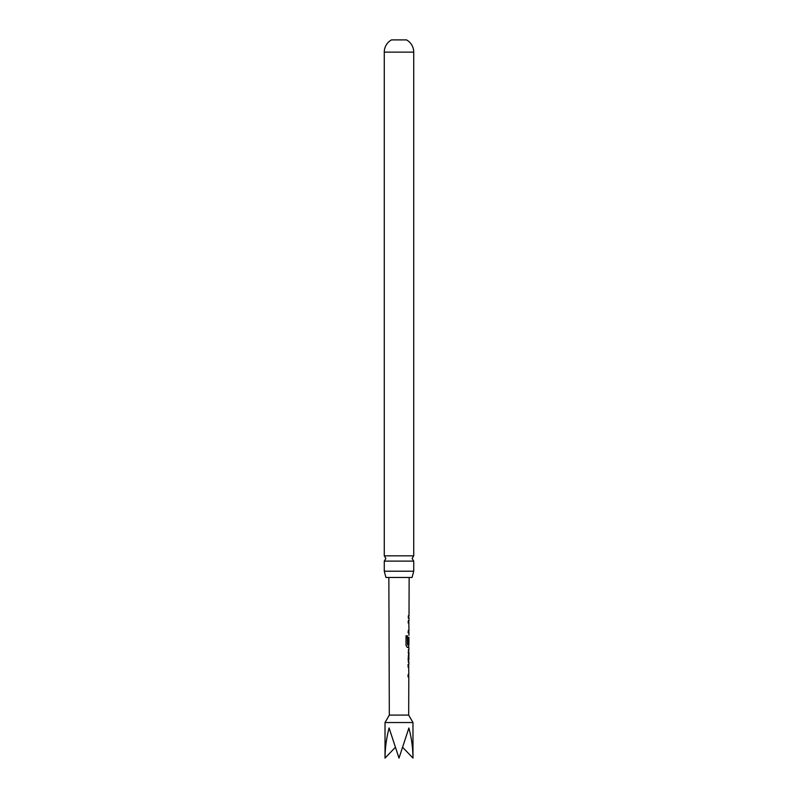 <?xml version="1.0" encoding="UTF-8"?>
<svg xmlns="http://www.w3.org/2000/svg" width="798" height="798" viewBox="0 0 798 798"><rect width="100%" height="100%" fill="white"/><g stroke="black" fill="none" stroke-linecap="round" stroke-linejoin="round"><path stroke-width="1.2" d="M413.733 561.104L384.267 561.104L385.903 558.47L384.267 555.837L384.267 52.129A13.975 13.975 0 0 1 391.479 39.9L406.521 39.9A13.975 13.975 0 0 1 413.733 52.129L413.733 555.837L412.097 558.47L413.733 561.104L413.733 571.208L412.067 577.473L385.933 577.473L384.267 571.208L413.733 571.208M407.938 666.899L408.756 666.899L408.137 666.899L408.137 664.644L408.636 664.764M408.596 676.644L408.107 676.754L408.117 674.5L408.726 674.5M408.676 676.754L408.107 676.754M408.167 662.091L408.726 662.091L408.157 659.976L408.766 649.971L408.217 649.971M408.007 652.225L408.805 652.235L408.207 652.225L408.805 652.235L408.776 659.836L408.177 659.836L408.756 659.687M408.686 647.288L407.339 647.407L405.992 645.303L406.032 635.816L407.459 635.816L407.509 644.904L408.915 644.904L408.935 637.303M408.865 637.303L408.805 643.876L408.207 643.876L408.726 637.303M408.895 623.029L408.277 622.879L408.287 620.625L408.776 620.754M408.736 632.605L408.247 632.734L408.257 630.48L408.885 630.48M408.835 632.734L408.247 632.734M408.915 622.879L408.277 622.879M408.297 618.061L408.347 615.797M408.805 676.754L408.676 715.098L389.324 715.098L385.025 722.539L385.025 758.1C385.085 748.015 386.451 737.98 389.115 727.995L399 758.1L408.885 727.995C411.549 737.98 412.915 748.015 412.975 758.1L402.84 747.507M408.676 715.098L412.975 722.539L385.025 722.539M384.267 555.837L413.733 555.837M384.267 571.208L384.267 561.104M385.025 758.1L395.16 747.507M408.696 622.879L408.077 622.879L408.676 623.029M408.626 632.734L408.047 632.734L408.626 632.734M407.279 635.816L407.509 644.904M408.646 647.407L408.696 644.904M408.576 647.407L407.16 647.407M408.636 637.303L408.805 643.876M408.596 643.876L408.007 643.876M408.566 652.385L408.546 659.687M407.938 664.644L408.726 664.644M408.456 676.754L407.908 676.754L408.456 676.754M384.267 52.129L413.733 52.129M408.815 674.5L408.636 664.644M408.845 664.644L408.855 662.091M408.865 659.836L408.885 652.235M408.895 649.971L408.905 647.417M408.945 635.298L408.955 632.734M408.965 630.48L408.776 620.625M408.995 620.625L409.005 618.061M409.015 615.807L409.145 577.473M412.975 722.539L412.975 758.1M389.324 715.098L388.855 577.473M408.785 618.061L408.795 615.807M408.935 632.734L408.746 630.48M408.636 661.981L408.646 659.836M408.676 652.225L408.686 650.081M408.776 676.754L408.596 674.5"/></g></svg>
